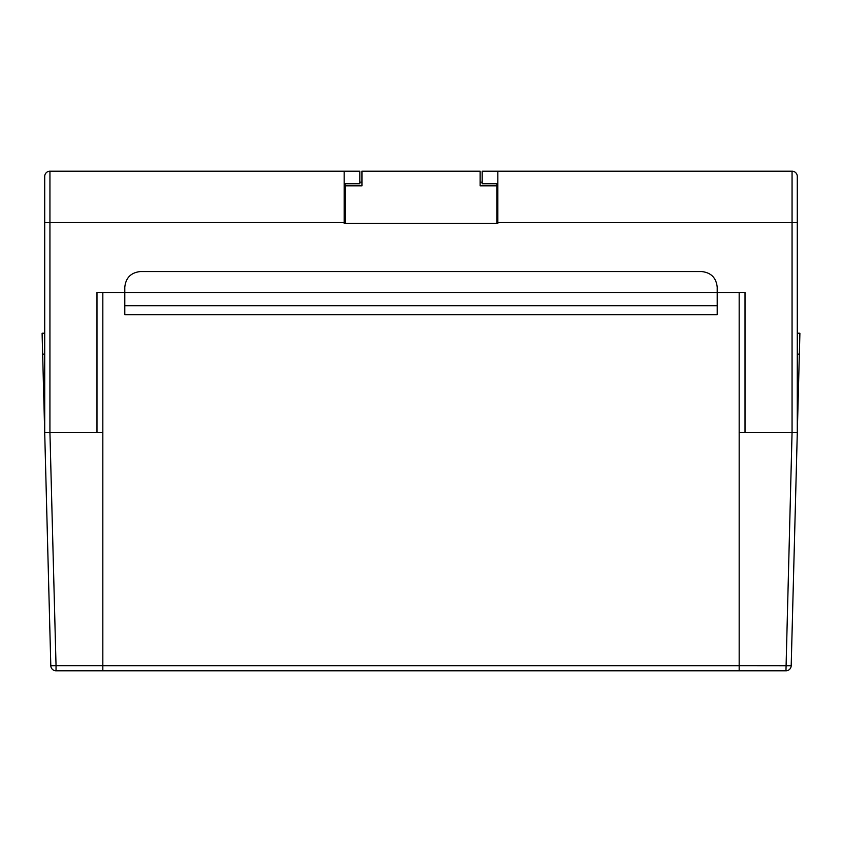 <?xml version="1.0" encoding="UTF-8"?>
<svg xmlns="http://www.w3.org/2000/svg" width="842" height="842" viewBox="0 0 842 842"><rect width="100%" height="100%" fill="white"/><g stroke="black" fill="none" stroke-linecap="round" stroke-linejoin="round"><path stroke-width="1.26" d="M797.29 333.211L799.9 333.211L791.196 665.717A5.231 5.231 0 0 1 785.965 670.8L739.171 670.8L739.171 432.504L797.3 432.504L792.069 432.504L797.29 432.504L797.29 176.42A5.231 5.231 0 0 0 792.059 171.2L482.15 171.2L497.822 171.358L497.822 223.456L496.833 223.456L497.822 223.456M102.829 670.8L56.035 670.8A5.231 5.231 0 0 1 50.804 665.717L44.7 432.504L49.931 432.504L56.035 665.664L102.829 665.664L102.829 670.8L739.171 670.8M739.171 432.504L739.171 292.532L717.216 292.532L717.216 287.217C716.226 277.765 710.995 272.545 701.544 271.545L140.456 271.545C131.005 272.545 125.774 277.765 124.784 287.217L124.784 292.532L102.829 292.532L102.829 432.504L44.71 432.504L44.71 176.42A5.231 5.231 0 0 1 49.941 171.2L359.85 171.2L344.178 171.358L344.178 223.456L345.273 223.456L344.178 223.456M124.784 292.532L717.216 292.532L717.216 314.708L124.784 314.708L124.784 292.448L96.977 292.448L124.784 292.448M717.216 305.688L124.784 305.688M717.216 292.532L745.023 292.448L717.216 292.448M44.71 333.211L42.1 333.211L44.7 432.504L49.931 432.504L49.941 222.551L344.178 222.551M102.829 665.664L102.829 432.504M96.977 432.504L96.977 292.448M745.023 292.448L745.023 432.504M797.29 322.76L797.29 222.635L497.822 222.551M797.29 228.687L797.29 176.42A5.231 5.231 0 0 0 792.059 171.2A5.231 5.231 0 0 1 797.29 176.42A5.231 5.231 0 0 0 792.059 171.2L792.059 432.504L785.965 670.8M44.71 228.687L44.71 176.42A5.231 5.231 0 0 1 49.941 171.2L49.941 222.551L44.71 222.635M497.822 183.745L482.15 183.745L482.15 171.358M344.178 183.745L359.85 183.745L359.85 171.358M345.273 219.762L345.167 223.456M345.167 183.745L345.167 219.762M361.997 171.2L361.997 185.829L345.273 185.829L345.273 223.456L496.833 223.456L496.833 185.829L480.108 185.829L480.108 171.2L361.892 171.2L361.892 182.156L359.85 182.156M496.833 183.745L496.833 185.829M480.108 182.156L482.15 182.156M739.171 665.664L791.196 665.717M799.353 354.114L797.29 354.114M797.29 380.247L798.669 380.247M102.829 665.685L739.171 665.685M44.71 380.247L43.331 380.247M42.647 354.114L44.71 354.114M56.035 670.8L56.035 665.664L50.804 665.717M797.29 176.42A5.231 5.231 0 0 0 792.059 171.2"/></g></svg>
